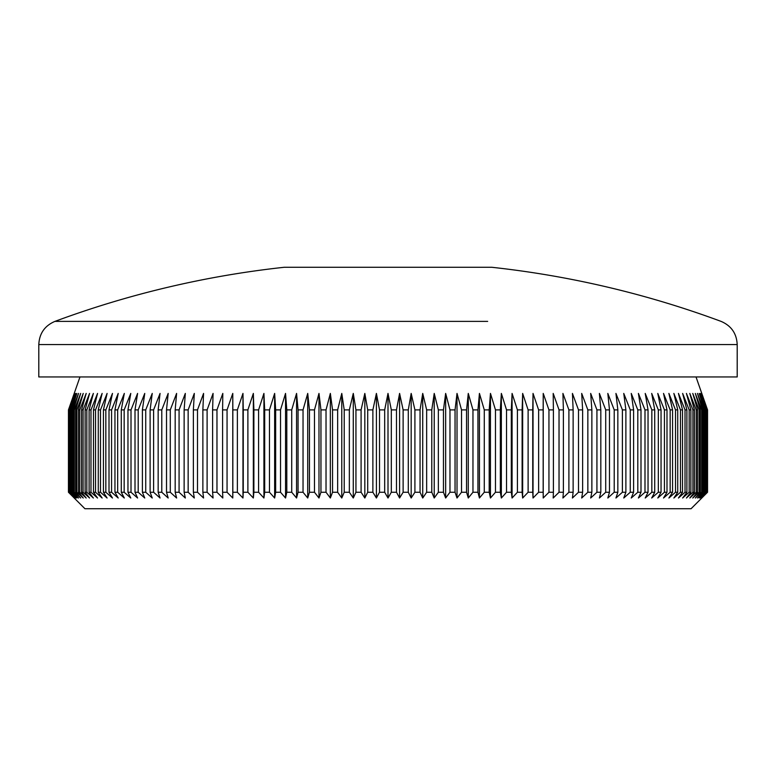 <?xml version="1.0" encoding="UTF-8"?>
<svg xmlns="http://www.w3.org/2000/svg" width="776" height="776" viewBox="0 0 776 776"><rect width="100%" height="100%" fill="white"/><g stroke="black" fill="none" stroke-linecap="round" stroke-linejoin="round"><path stroke-width="1.16" d="M288.342 321.39L54.921 321.39C44.727 325.755 39.353 333.476 38.8 344.563L737.2 344.563C736.647 333.476 731.273 325.755 721.079 321.39A958.321 958.321 0 0 0 491.741 267.274L284.259 267.274A958.321 958.321 0 0 0 54.921 321.39L487.658 321.39M372.878 409.893L367.708 409.893L367.708 492.246L372.878 492.246L372.878 409.893L376.409 393.422L379.512 409.893L384.683 409.893L388 393.422L391.317 409.893L396.488 409.893L399.591 393.422L403.122 409.893L408.292 409.893L411.173 393.422L414.908 409.893L420.058 409.893L422.726 393.422L426.654 409.893L431.786 409.893L434.22 393.422L438.353 409.893L443.455 409.893L445.657 393.422L449.973 409.893L455.046 409.893L457.015 393.422L461.516 409.893L466.541 409.893L468.277 393.422L472.962 409.893L477.938 409.893L479.432 393.422L484.282 409.893L489.2 409.893L490.461 393.422L495.476 409.893L500.336 409.893L501.354 393.422L506.524 409.893L511.316 409.893L512.082 393.422L517.408 409.893L522.122 409.893L522.655 393.422L528.116 409.893L532.743 409.893L533.034 393.422L538.631 409.893L543.171 409.893L543.219 393.422L548.942 409.893L553.395 409.893L553.191 393.422L559.03 409.893L563.386 409.893L562.93 393.422L568.895 409.893L573.134 409.893L572.436 393.422L578.498 409.893L582.63 409.893L581.69 393.422L587.849 409.893L591.865 409.893L590.682 393.422L596.928 409.893L600.818 409.893L599.392 393.422L605.716 409.893L609.48 409.893L607.821 393.422L614.214 409.893L617.841 409.893L615.94 393.422L622.4 409.893L625.883 409.893L623.758 393.422L630.267 409.893L633.604 409.893L631.247 393.422L637.804 409.893L640.995 409.893L638.405 393.422L644.992 409.893L648.038 409.893L645.225 393.422L651.84 409.893L654.721 409.893L651.685 393.422L658.32 409.893L661.045 409.893L657.796 393.422L664.431 409.893L666.991 409.893L663.528 393.422L670.163 409.893L672.559 409.893L668.893 393.422L675.518 409.893L677.729 409.893L673.869 393.422L680.474 409.893L682.521 409.893L678.457 393.422L685.024 409.893L686.896 409.893L682.637 393.422L689.175 409.893L690.873 409.893L686.43 393.422L692.919 409.893L694.423 409.893L689.806 393.422L696.247 409.893L697.566 409.893L692.774 393.422L699.147 409.893L700.282 409.893L695.325 393.422L701.62 409.893L702.571 409.893L697.459 393.422L703.677 409.893L704.433 409.893L699.166 393.422L705.297 409.893L705.869 409.893L700.447 393.422L706.858 409.893L701.3 393.422L707.421 409.893L701.737 393.422L707.537 409.893L707.547 492.246L691.077 508.726L84.923 508.726L68.453 492.246L68.463 409.893L68.453 492.246M707.537 492.246L701.737 498.017L707.421 492.246L701.3 498.017L706.858 492.246L700.447 498.017L705.869 492.246L699.166 498.017L704.433 492.246L697.459 498.017L702.571 492.246L701.62 492.246L695.325 498.017L700.282 492.246L699.147 492.246L692.774 498.017L697.566 492.246L696.247 492.246L689.806 498.017L694.423 492.246L692.919 492.246L686.43 498.017L690.873 492.246L689.175 492.246L682.637 498.017L686.896 492.246L685.024 492.246L678.457 498.017L682.521 492.246L680.474 492.246L673.869 498.017L677.729 492.246L675.518 492.246L668.893 498.017L672.559 492.246L670.163 492.246L663.528 498.017L666.991 492.246L664.431 492.246L657.796 498.017L661.045 492.246L658.32 492.246L651.685 498.017L654.721 492.246L651.84 492.246L645.225 498.017L648.038 492.246L644.992 492.246L638.405 498.017L640.995 492.246L637.804 492.246L631.247 498.017L633.604 492.246L630.267 492.246L623.758 498.017L625.883 492.246L622.4 492.246L615.94 498.017L617.841 492.246L614.214 492.246L607.821 498.017L609.48 492.246L605.716 492.246L599.392 498.017L600.818 492.246L596.928 492.246L590.682 498.017L591.865 492.246L587.849 492.246L581.69 498.017L582.63 492.246L578.498 492.246L572.436 498.017L573.134 492.246L568.895 492.246L562.93 498.017L563.386 492.246L559.03 492.246L553.191 498.017L553.395 492.246L548.942 492.246L543.219 498.017L543.171 492.246L538.631 492.246L533.034 498.017L532.743 492.246L528.116 492.246L522.655 498.017L522.122 492.246L517.408 492.246L512.082 498.017L511.316 492.246L506.524 492.246L501.354 498.017L500.336 492.246L495.476 492.246L490.461 498.017L489.2 492.246L484.282 492.246L479.432 498.017L477.938 492.246L472.962 492.246L468.277 498.017L466.541 492.246L461.516 492.246L457.015 498.017L455.046 492.246L449.973 492.246L445.657 498.017L443.455 492.246L438.353 492.246L434.22 498.017L431.786 492.246L426.654 492.246L422.726 498.017L420.058 492.246L414.908 492.246L411.173 498.017L408.292 492.246L403.122 492.246L399.591 498.017L396.488 492.246L391.317 492.246L388 498.017L384.683 492.246L379.512 492.246L376.409 498.017L372.878 492.246M696.023 376.952L707.537 409.893M737.2 344.563L737.2 376.952L38.8 376.952L38.8 344.563M396.488 409.893L396.488 492.246M391.317 409.893L391.317 492.246M403.122 409.893L403.122 492.246M408.292 409.893L408.292 492.246M414.908 409.893L414.908 492.246M420.058 409.893L420.058 492.246M426.654 409.893L426.654 492.246M431.786 409.893L431.786 492.246M438.353 409.893L438.353 492.246M443.455 409.893L443.455 492.246M449.973 409.893L449.973 492.246M455.046 409.893L455.046 492.246M461.516 409.893L461.516 492.246M466.541 409.893L466.541 492.246M472.962 409.893L472.962 492.246M477.938 409.893L477.938 492.246M484.282 409.893L484.282 492.246M489.2 409.893L489.2 492.246M495.476 409.893L495.476 492.246M500.336 409.893L500.336 492.246M506.524 409.893L506.524 492.246M511.316 409.893L511.316 492.246M517.408 409.893L517.408 492.246M522.122 409.893L522.122 492.246M528.116 409.893L528.116 492.246M532.743 409.893L532.743 492.246M538.631 409.893L538.631 492.246M543.171 409.893L543.171 492.246M548.942 409.893L548.942 492.246M553.395 409.893L553.395 492.246M559.03 409.893L559.03 492.246M563.386 409.893L563.386 492.246M568.895 409.893L568.895 492.246M573.134 409.893L573.134 492.246M578.498 409.893L578.498 492.246M582.63 409.893L582.63 492.246M587.849 409.893L587.849 492.246M591.865 409.893L591.865 492.246M596.928 409.893L596.928 492.246M600.818 409.893L600.818 492.246M605.716 409.893L605.716 492.246M609.48 409.893L609.48 492.246M614.214 409.893L614.214 492.246M617.841 409.893L617.841 492.246M622.4 409.893L622.4 492.246M625.883 409.893L625.883 492.246M630.267 409.893L630.267 492.246M633.604 409.893L633.604 492.246M637.804 409.893L637.804 492.246M640.995 409.893L640.995 492.246M644.992 409.893L644.992 492.246M648.038 409.893L648.038 492.246M651.84 409.893L651.84 492.246M654.721 409.893L654.721 492.246M658.32 409.893L658.32 492.246M661.045 409.893L661.045 492.246M664.431 409.893L664.431 492.246M666.991 409.893L666.991 492.246M670.163 409.893L670.163 492.246M672.559 409.893L672.559 492.246M675.518 409.893L675.518 492.246M677.729 409.893L677.729 492.246M680.474 409.893L680.474 492.246M682.521 409.893L682.521 492.246M685.024 409.893L685.024 492.246M686.896 409.893L686.896 492.246M689.175 409.893L689.175 492.246M690.873 409.893L690.873 492.246M692.919 409.893L692.919 492.246M694.423 409.893L694.423 492.246M696.247 409.893L696.247 492.246M697.566 409.893L697.566 492.246M699.147 409.893L699.147 492.246M700.282 409.893L700.282 492.246M701.62 409.893L701.62 492.246M702.571 409.893L702.571 492.246M703.677 409.893L703.677 492.246M704.433 409.893L704.433 492.246M705.297 409.893L705.297 492.246M705.869 409.893L705.869 492.246M706.48 409.893L706.48 492.246M706.858 409.893L706.858 492.246M707.227 409.893L707.227 492.246M707.421 409.893L707.421 492.246M68.579 409.893L68.579 492.246L68.579 409.893L74.263 393.422L68.463 409.893M69.142 409.893L69.142 492.246L69.142 409.893L74.7 393.422L68.773 409.893M70.131 409.893L70.131 492.246L70.703 492.246L70.703 409.893L70.131 409.893L75.553 393.422L69.52 409.893M71.567 409.893L71.567 492.246L72.323 492.246L72.323 409.893L71.567 409.893L76.834 393.422L70.703 409.893M73.429 409.893L73.429 492.246L74.38 492.246L74.38 409.893L73.429 409.893L78.541 393.422L72.323 409.893M75.718 409.893L75.718 492.246L76.853 492.246L76.853 409.893L75.718 409.893L80.675 393.422L74.38 409.893M78.434 409.893L78.434 492.246L79.753 492.246L79.753 409.893L78.434 409.893L83.226 393.422L76.853 409.893M81.577 409.893L81.577 492.246L83.081 492.246L83.081 409.893L81.577 409.893L86.194 393.422L79.753 409.893M85.127 409.893L85.127 492.246L86.825 492.246L86.825 409.893L85.127 409.893L89.57 393.422L83.081 409.893M89.104 409.893L89.104 492.246L90.976 492.246L90.976 409.893L89.104 409.893L93.362 393.422L86.825 409.893M93.479 409.893L93.479 492.246L95.526 492.246L95.526 409.893L93.479 409.893L97.543 393.422L90.976 409.893M98.271 409.893L98.271 492.246L100.482 492.246L100.482 409.893L98.271 409.893L102.131 393.422L95.526 409.893M103.441 409.893L103.441 492.246L105.837 492.246L105.837 409.893L103.441 409.893L107.107 393.422L100.482 409.893M109.009 409.893L109.009 492.246L111.569 492.246L111.569 409.893L109.009 409.893L112.472 393.422L105.837 409.893M114.955 409.893L114.955 492.246L117.68 492.246L117.68 409.893L114.955 409.893L118.204 393.422L111.569 409.893M121.279 409.893L121.279 492.246L124.16 492.246L124.16 409.893L121.279 409.893L124.315 393.422L117.68 409.893M127.962 409.893L127.962 492.246L131.008 492.246L131.008 409.893L127.962 409.893L130.775 393.422L124.16 409.893M135.005 409.893L135.005 492.246L138.196 492.246L138.196 409.893L135.005 409.893L137.594 393.422L131.008 409.893M142.396 409.893L142.396 492.246L145.733 492.246L145.733 409.893L142.396 409.893L144.753 393.422L138.196 409.893M150.117 409.893L150.117 492.246L153.599 492.246L153.599 409.893L150.117 409.893L152.241 393.422L145.733 409.893M158.159 409.893L158.159 492.246L161.786 492.246L161.786 409.893L158.159 409.893L160.06 393.422L153.599 409.893M166.52 409.893L166.52 492.246L170.284 492.246L170.284 409.893L166.52 409.893L168.179 393.422L161.786 409.893M175.182 409.893L175.182 492.246L179.072 492.246L179.072 409.893L175.182 409.893L176.608 393.422L170.284 409.893M184.135 409.893L184.135 492.246L188.151 492.246L188.151 409.893L184.135 409.893L185.319 393.422L179.072 409.893M193.369 409.893L193.369 492.246L197.502 492.246L197.502 409.893L193.369 409.893L194.31 393.422L188.151 409.893M202.866 409.893L202.866 492.246L207.105 492.246L207.105 409.893L202.866 409.893L203.564 393.422L197.502 409.893M212.614 409.893L212.614 492.246L216.97 492.246L216.97 409.893L212.614 409.893L213.07 393.422L207.105 409.893M222.605 409.893L222.605 492.246L227.058 492.246L227.058 409.893L222.605 409.893L222.809 393.422L216.97 409.893M232.829 409.893L232.829 492.246L237.369 492.246L237.369 409.893L232.829 409.893L232.781 393.422L232.781 498.017L227.058 492.246M243.257 409.893L243.257 492.246L247.883 492.246L247.883 409.893L243.257 409.893L242.966 393.422L242.966 498.017L237.369 492.246M253.878 409.893L253.878 492.246L258.592 492.246L258.592 409.893L253.878 409.893L253.345 393.422L253.345 498.017L247.883 492.246M264.684 409.893L264.684 492.246L269.476 492.246L269.476 409.893L264.684 409.893L263.918 393.422L263.918 498.017L258.592 492.246M275.664 409.893L275.664 492.246L280.524 492.246L280.524 409.893L275.664 409.893L274.646 393.422L274.646 498.017L269.476 492.246M286.8 409.893L286.8 492.246L291.718 492.246L291.718 409.893L286.8 409.893L285.539 393.422L285.539 498.017L280.524 492.246M298.062 409.893L298.062 492.246L303.038 492.246L303.038 409.893L298.062 409.893L296.568 393.422L296.568 498.017L291.718 492.246M309.459 409.893L309.459 492.246L314.484 492.246L314.484 409.893L309.459 409.893L307.723 393.422L307.723 498.017L303.038 492.246M320.954 409.893L320.954 492.246L326.027 492.246L326.027 409.893L320.954 409.893L318.985 393.422L318.985 498.017L314.484 492.246M332.545 409.893L332.545 492.246L337.647 492.246L337.647 409.893L332.545 409.893L330.343 393.422L330.343 498.017L326.027 492.246M344.214 409.893L344.214 492.246L349.345 492.246L349.345 409.893L344.214 409.893L341.779 393.422L341.779 498.017L337.647 492.246M355.941 409.893L355.941 492.246L361.092 492.246L361.092 409.893L355.941 409.893L353.274 393.422L353.274 498.017L349.345 492.246M227.058 409.893L232.781 393.422M237.369 409.893L242.966 393.422M247.883 409.893L253.345 393.422M258.592 409.893L263.918 393.422M269.476 409.893L274.646 393.422M280.524 409.893L285.539 393.422M291.718 409.893L296.568 393.422M303.038 409.893L307.723 393.422M314.484 409.893L318.985 393.422M326.027 409.893L330.343 393.422M337.647 409.893L341.779 393.422M349.345 409.893L353.274 393.422M361.092 409.893L364.827 393.422L367.708 409.893M379.512 409.893L379.512 492.246M384.683 409.893L384.683 492.246M367.708 492.246L364.827 498.017L361.092 492.246M355.941 492.246L353.274 498.017M344.214 492.246L341.779 498.017M332.545 492.246L330.343 498.017M320.954 492.246L318.985 498.017M309.459 492.246L307.723 498.017M298.062 492.246L296.568 498.017M286.8 492.246L285.539 498.017M275.664 492.246L274.646 498.017M264.684 492.246L263.918 498.017M253.878 492.246L253.345 498.017M243.257 492.246L242.966 498.017M232.829 492.246L232.781 498.017M222.605 492.246L222.809 498.017L216.97 492.246M212.614 492.246L213.07 498.017L207.105 492.246M202.866 492.246L203.564 498.017L197.502 492.246M193.369 492.246L194.31 498.017L188.151 492.246M184.135 492.246L185.319 498.017L179.072 492.246M175.182 492.246L176.608 498.017L170.284 492.246M166.52 492.246L168.179 498.017L161.786 492.246M158.159 492.246L160.06 498.017L153.599 492.246M150.117 492.246L152.241 498.017L145.733 492.246M142.396 492.246L144.753 498.017L138.196 492.246M135.005 492.246L137.594 498.017L131.008 492.246M127.962 492.246L130.775 498.017L124.16 492.246M121.279 492.246L124.315 498.017L117.68 492.246M114.955 492.246L118.204 498.017L111.569 492.246M109.009 492.246L112.472 498.017L105.837 492.246M103.441 492.246L107.107 498.017L100.482 492.246M98.271 492.246L102.131 498.017L95.526 492.246M93.479 492.246L97.543 498.017L90.976 492.246M89.104 492.246L93.362 498.017L86.825 492.246M85.127 492.246L89.57 498.017L83.081 492.246M81.577 492.246L86.194 498.017L79.753 492.246M78.434 492.246L83.226 498.017L76.853 492.246M75.718 492.246L80.675 498.017L74.38 492.246M73.429 492.246L78.541 498.017L72.323 492.246M71.567 492.246L76.834 498.017L70.703 492.246M70.131 492.246L75.553 498.017L69.52 492.246M69.142 492.246L74.7 498.017L68.773 492.246M68.579 492.246L74.263 498.017L68.463 492.246M388 393.422L388 498.017M376.409 393.422L376.409 498.017M364.827 393.422L364.827 498.017M543.219 393.422L543.219 498.017M533.034 393.422L533.034 498.017M522.655 393.422L522.655 498.017M512.082 393.422L512.082 498.017M501.354 393.422L501.354 498.017M490.461 393.422L490.461 498.017M479.432 393.422L479.432 498.017M468.277 393.422L468.277 498.017M457.015 393.422L457.015 498.017M445.657 393.422L445.657 498.017M434.22 393.422L434.22 498.017M422.726 393.422L422.726 498.017M411.173 393.422L411.173 498.017M399.591 393.422L399.591 498.017M707.547 409.893L707.547 492.246M79.977 376.952L68.453 409.893"/></g></svg>
